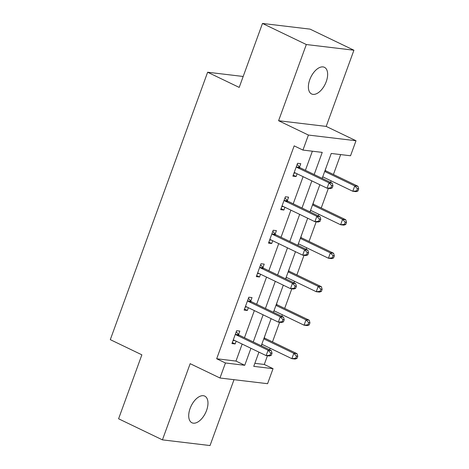 <?xml version="1.0" encoding="UTF-8"?>
<svg xmlns="http://www.w3.org/2000/svg" width="469" height="469" viewBox="0 0 469 469"><rect width="100%" height="100%" fill="white"/><g stroke="black" fill="none" stroke-linecap="round" stroke-linejoin="round"><path stroke-width="0.7" d="M206.577 410.422A14.791 7.979 115.7 0 0 204.754 396.112A14.791 7.979 115.7 0 0 190.109 408.458A14.791 7.979 115.7 0 0 191.932 422.768A14.791 7.979 115.7 0 0 206.577 410.422M326.248 81.624A14.791 7.979 115.7 0 0 324.425 67.313A14.791 7.979 115.7 0 0 309.78 79.66A14.791 7.979 115.7 0 0 311.609 93.97A14.791 7.979 115.7 0 0 326.248 81.624M254.855 363.328L264.282 364.454L273.046 368.669L267.582 383.695L219.979 378.008L225.448 362.983L244.742 365.292L250.933 348.291M243.182 76.476L207.632 72.232L110.303 339.65L141.867 354.828L118.593 418.782L162.432 439.863L210.036 445.55L234.008 379.685M207.632 72.232L239.202 87.41L262.482 23.45L310.079 29.137L353.925 50.218L306.321 44.532L278.592 120.721L308.409 135.054L356.006 140.741L350.536 155.767L331.243 153.463L322.174 178.372M278.592 120.721L326.195 126.407L353.925 50.218M326.195 126.407L356.006 140.741M264.282 364.454L267.447 355.754M269.611 349.804L270.179 348.244M272.489 341.889L279.63 322.273M281.799 316.323L282.367 314.763M284.677 308.409L291.818 288.793M293.981 282.842L294.55 281.283M296.865 274.928L304.006 255.312M306.169 249.361L306.738 247.802M309.048 241.447L316.188 221.831M318.357 215.881L318.926 214.321M321.236 207.966L328.376 188.35M330.539 182.4L331.108 180.841M333.424 174.486L340.664 154.588M262.482 23.45L306.321 44.532M326.412 166.735L325.24 170.224M322.262 178.413L322.824 176.86M314.224 200.216L313.058 203.704M310.073 211.894L310.642 210.341M302.036 233.697L300.869 237.185M297.885 245.381L298.454 243.821M289.854 267.178L288.681 270.666M285.703 278.862L286.266 277.302M277.666 300.658L276.499 304.147M273.515 312.342L274.084 310.783M265.477 334.139L264.311 337.627M261.327 345.823L261.895 344.264M314.177 174.527L322.238 152.384L302.939 150.08L294.169 145.865L216.678 358.767L235.977 361.071L242.162 344.07M244.478 337.715L254.35 310.589M256.66 304.234L266.539 277.109M268.848 270.754L278.721 243.628M281.037 237.273L290.909 210.147M293.219 203.792L303.091 176.666M305.407 170.311L312.36 151.206M299.509 167.146L300.776 163.675L297.557 163.288L292.873 176.168L296.091 176.549L297.094 173.782M287.327 200.626L288.587 197.156L285.375 196.769L280.685 209.649L283.903 210.03L284.912 207.263M275.139 234.107L276.405 230.637L273.187 230.25L268.502 243.13L271.715 243.511L272.724 240.744M262.951 267.588L264.217 264.117L260.999 263.73L256.314 276.61L259.533 276.991L260.535 274.224M250.768 301.069L252.029 297.598L248.816 297.211L244.126 310.091L247.345 310.472L248.353 307.705M238.58 334.549L239.847 331.079L236.628 330.692L231.944 343.572L235.157 343.953L236.165 341.186M219.979 378.008L190.168 363.674L162.432 439.863M216.678 358.767L225.448 362.983M302.939 150.08L308.409 135.054M258.929 352.137L253.752 366.365L273.046 368.669M319.858 184.727L309.986 211.853M307.676 218.208L297.803 245.334M295.488 251.689L285.615 278.821M283.299 285.17L273.427 312.301M271.117 318.656L261.245 345.782M253.242 341.936L263.121 314.81M265.431 308.455L275.303 281.33M277.619 274.975L287.491 247.849M289.801 241.494L299.679 214.362M301.989 208.013L311.862 180.882M235.977 361.071L244.742 365.292M293.231 175.177L296.091 176.549M281.048 208.658L283.903 210.03M268.86 242.139L271.715 243.511M256.672 275.62L259.533 276.991M244.49 309.1L247.345 310.472M232.302 342.581L235.157 343.953M332.187 187.952L332.967 185.806L331.683 185.654L330.897 187.799L332.187 187.952L330.287 188.579L327.069 188.198L295.153 172.85A2.31 1.911 -83.2 0 0 294.643 172.703A2.31 1.911 -83.2 0 0 294.438 172.692L294.139 172.692M330.897 187.799L327.069 188.198L329.021 182.828L332.24 183.215L300.318 167.867A2.31 1.911 -83.2 0 1 299.72 167.398L297.164 164.367M296.297 166.765L296.508 167.011A2.31 1.911 -83.2 0 0 297.106 167.486L329.021 182.828L331.683 185.654M295.658 173.096L293.987 173.108M332.967 185.806L332.24 183.215M322.742 176.819L352.799 191.27L354.752 185.906L357.97 186.287L326.049 170.939A2.31 1.911 96.8 0 1 325.451 170.47L325.169 170.136M357.413 188.726L356.628 190.871L357.917 191.024L358.697 188.878L357.413 188.726L354.752 185.906L324.695 171.449M357.917 191.024L356.018 191.657L352.799 191.27L356.628 190.871M357.97 186.287L358.697 188.878M319.999 221.432L320.784 219.287L319.495 219.134L318.715 221.28L319.999 221.432L318.099 222.06L314.881 221.679L282.965 206.331A2.31 1.911 -83.2 0 0 282.461 206.184A2.31 1.911 -83.2 0 0 282.256 206.172L281.951 206.172M318.715 221.28L314.881 221.679L316.839 216.309L320.051 216.696L288.136 201.348A2.31 1.911 -83.2 0 1 287.538 200.879L284.982 197.848M284.108 200.245L284.32 200.492A2.31 1.911 -83.2 0 0 284.918 200.967L316.839 216.309L319.495 219.134M283.475 206.577L281.799 206.589M320.784 219.287L320.051 216.696M307.816 254.913L308.596 252.768L307.306 252.615L306.527 254.761L307.816 254.913L305.911 255.541L302.698 255.159L270.777 239.811A2.31 1.911 -83.2 0 0 270.273 239.665A2.31 1.911 -83.2 0 0 270.068 239.653L269.763 239.653M306.527 254.761L302.698 255.159L304.651 249.789L307.869 250.176L275.948 234.828A2.31 1.911 -83.2 0 1 275.35 234.359L272.794 231.328M271.92 233.726L272.131 233.978A2.31 1.911 -83.2 0 0 272.729 234.447L304.651 249.789L307.306 252.615M271.287 240.058L269.611 240.069M308.596 252.768L307.869 250.176M310.554 210.3L340.611 224.751L342.569 219.386L345.782 219.768L313.867 204.425A2.31 1.911 96.8 0 1 313.269 203.951L312.987 203.616M345.225 222.206L344.445 224.352L345.729 224.504L346.509 222.359L345.225 222.206L342.569 219.386L312.506 204.93M345.729 224.504L343.83 225.138L340.611 224.751L344.445 224.352M345.782 219.768L346.509 222.359M298.366 243.78L328.429 258.231L330.381 252.867L333.594 253.248L301.678 237.906A2.31 1.911 96.8 0 1 301.08 237.431L300.799 237.097M333.037 255.687L332.257 257.833L333.547 257.985L334.327 255.84L333.037 255.687L330.381 252.867L300.318 238.41M333.547 257.985L331.642 258.618L328.429 258.231L332.257 257.833M333.594 253.248L334.327 255.84M295.628 288.394L296.408 286.248L295.124 286.096L294.344 288.242L295.628 288.394L293.729 289.021L290.51 288.64L258.595 273.292A2.31 1.911 -83.2 0 0 258.085 273.146A2.31 1.911 -83.2 0 0 257.88 273.134L257.581 273.134M294.344 288.242L290.51 288.64L292.463 283.276L295.681 283.657L263.76 268.309A2.31 1.911 -83.2 0 1 263.162 267.84L260.612 264.809M259.738 267.207L259.949 267.459A2.31 1.911 -83.2 0 0 260.547 267.928L292.463 283.276L295.124 286.096M259.099 273.538L257.428 273.55M296.408 286.248L295.681 283.657M283.44 321.875L284.226 319.729L282.936 319.577L282.156 321.722L283.44 321.875L281.541 322.502L278.328 322.121L246.407 306.773A2.31 1.911 -83.2 0 0 245.903 306.626A2.31 1.911 -83.2 0 0 245.697 306.615L245.393 306.615M282.156 321.722L278.328 322.121L280.28 316.757L283.493 317.138L251.577 301.79A2.31 1.911 -83.2 0 1 250.979 301.321L248.423 298.29M247.55 300.688L247.761 300.94A2.31 1.911 -83.2 0 0 248.359 301.409L280.28 316.757L282.936 319.577M246.917 307.019L245.24 307.031M284.226 319.729L283.493 317.138M271.258 355.355L272.038 353.21L270.754 353.057L269.968 355.203L271.258 355.355L269.353 355.983L266.14 355.602L234.219 340.254A2.31 1.911 -83.2 0 0 233.714 340.107A2.31 1.911 -83.2 0 0 233.509 340.095L233.204 340.095M269.968 355.203L266.14 355.602L268.092 350.237L271.311 350.619L239.389 335.271A2.31 1.911 -83.2 0 1 238.791 334.802L236.235 331.771M235.362 334.168L235.579 334.42A2.31 1.911 -83.2 0 0 236.177 334.889L268.092 350.237L270.754 353.057M234.729 340.5L233.052 340.517M272.038 353.21L271.311 350.619M286.184 277.261L316.241 291.712L318.193 286.348L321.412 286.729L289.49 271.387A2.31 1.911 96.8 0 1 288.892 270.912L288.611 270.578M320.855 289.168L320.075 291.313L321.359 291.466L322.139 289.32L320.855 289.168L318.193 286.348L288.136 271.891M321.359 291.466L319.459 292.099L316.241 291.712L320.075 291.313M321.412 286.729L322.139 289.32M273.996 310.742L304.053 325.193L306.011 319.829L309.223 320.21L277.308 304.868A2.31 1.911 96.8 0 1 276.71 304.393L276.429 304.064M308.666 322.649L307.887 324.794L309.171 324.947L309.956 322.801L308.666 322.649L306.011 319.829L275.948 305.378M309.171 324.947L307.271 325.58L304.053 325.193L307.887 324.794M309.223 320.21L309.956 322.801M261.808 344.223L291.87 358.674L293.823 353.309L297.041 353.69L265.12 338.348A2.31 1.911 96.8 0 1 264.522 337.873L264.24 337.545M296.478 356.129L295.699 358.275L296.988 358.427L297.768 356.282L296.478 356.129L293.823 353.309L263.766 338.858M296.988 358.427L295.083 359.061L291.87 358.674L295.699 358.275M297.041 353.69L297.768 356.282M296.508 167.011L299.72 167.398M297.106 167.486L300.318 167.867M294.438 172.692L294.843 172.739M326.049 170.939L324.929 170.81M325.451 170.47L325.064 170.423M284.32 200.492L287.538 200.879M284.918 200.967L288.136 201.348M282.256 206.172L282.66 206.219M272.131 233.978L275.35 234.359M272.729 234.447L275.948 234.828M270.068 239.653L270.472 239.7M313.867 204.425L312.741 204.291M313.269 203.951L312.882 203.904M301.678 237.906L300.553 237.771M301.08 237.431L300.693 237.39M259.949 267.459L263.162 267.84M260.547 267.928L263.76 268.309M257.88 273.134L258.29 273.181M247.761 300.94L250.979 301.321M248.359 301.409L251.577 301.79M245.697 306.615L246.102 306.662M235.579 334.42L238.791 334.802M236.177 334.889L239.389 335.271M233.509 340.095L233.914 340.142M289.49 271.387L288.371 271.252M288.892 270.912L288.505 270.871M277.308 304.868L276.182 304.733M276.71 304.393L276.323 304.352M265.12 338.348L263.994 338.213M264.522 337.873L264.135 337.832"/></g></svg>
